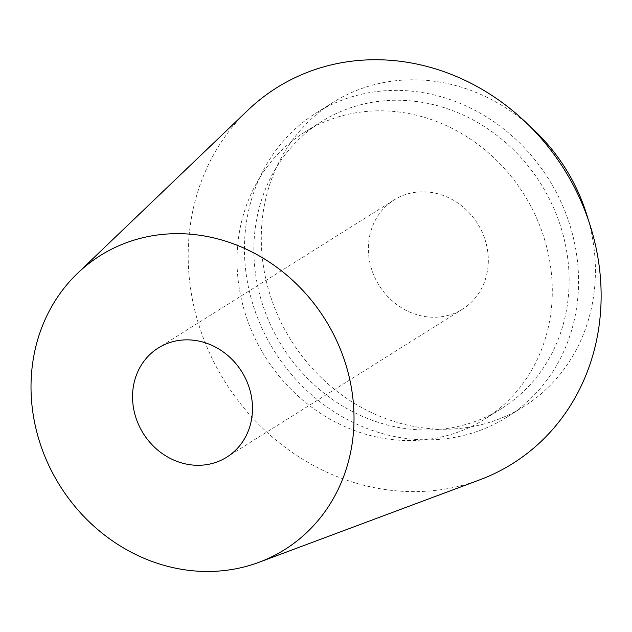 <?xml version="1.0" encoding="UTF-8"?>
<svg xmlns="http://www.w3.org/2000/svg" width="632" height="632" viewBox="0 0 632 632"><rect width="100%" height="100%" fill="white"/><g stroke="black" fill="none" stroke-linecap="round" stroke-linejoin="round"><path stroke-width="0.47" stroke-dasharray="3.16 2.37" d="M572.537 234.417A179.52 161.895 -122.1 0 0 316.055 113.057A179.52 161.895 -122.1 0 0 274.383 351.179A179.52 161.895 -122.1 0 0 506.951 417.144A179.52 161.895 -122.1 0 0 572.537 234.417M529.016 125.46A179.52 161.895 -122.1 0 0 332.898 102.487A179.52 161.895 -122.1 0 0 291.226 340.608A179.52 161.895 -122.1 0 0 523.794 406.574A179.52 161.895 -122.1 0 0 589.387 223.839A179.52 161.895 -122.1 0 0 588.337 219.968M563.452 236.147A169.392 152.762 -122.1 0 0 321.435 121.636A169.392 152.762 -122.1 0 0 282.117 346.328A169.392 152.762 -122.1 0 0 501.563 408.572A169.392 152.762 -122.1 0 0 563.452 236.147M546.609 246.725A169.392 152.762 -122.1 0 0 304.592 132.214A169.392 152.762 -122.1 0 0 265.274 356.898A169.392 152.762 -122.1 0 0 484.72 419.142A169.392 152.762 -122.1 0 0 546.609 246.725M247.728 110.355A221.872 200.091 -122.1 0 0 225.19 382.06A221.872 200.091 -122.1 0 0 479.696 479.854M486.158 243.51A64.44 58.12 -122.1 0 0 394.084 199.949A64.44 58.12 -122.1 0 0 379.129 285.427A64.44 58.12 -122.1 0 0 462.608 309.111A64.44 58.12 -122.1 0 0 486.158 243.51M332.898 102.487L316.055 113.057M523.794 406.574L506.951 417.144M321.435 121.636L304.592 132.214M501.563 408.572L484.72 419.142M394.084 199.949L158.253 347.995M462.608 309.111L226.777 457.157"/><path stroke-width="0.95" d="M588.337 219.968A179.52 161.895 -122.1 0 0 529.016 125.46M259.025 562.283L479.696 479.854A221.872 200.091 -122.1 0 0 593.685 237.75A221.872 200.091 -122.1 0 0 247.728 110.355L77.594 273.261A173.539 156.507 -122.1 0 0 59.961 485.787A173.539 156.507 -122.1 0 0 259.025 562.283A173.539 156.507 -122.1 0 0 348.192 372.912A173.539 156.507 -122.1 0 0 77.594 273.261M250.327 391.556A64.44 58.12 -122.1 0 0 158.253 347.995A64.44 58.12 -122.1 0 0 143.29 433.473A64.44 58.12 -122.1 0 0 226.777 457.157A64.44 58.12 -122.1 0 0 250.327 391.556"/></g></svg>
